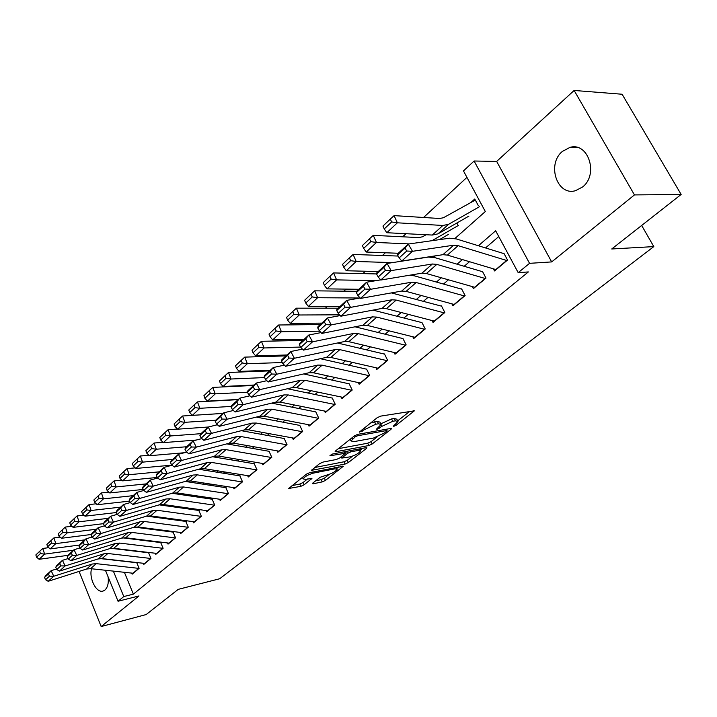 <?xml version="1.0" encoding="UTF-8"?>
<svg xmlns="http://www.w3.org/2000/svg" width="717" height="717" viewBox="0 0 717 717"><rect width="100%" height="100%" fill="white"/><g stroke="black" fill="none" stroke-linecap="round" stroke-linejoin="round"><path stroke-width="1.08" d="M393.857 426.319L396.241 425.208L414.381 410.823L380.664 416.12L377.124 417.76L359.271 432.172L375.717 424.24L378.495 423.756L381.13 424.545L376.497 429.125L377.07 429.295L381.713 426.418L392.764 421.291L395.47 420.816L397.989 421.578L393.31 426.158L393.857 426.319M91.534 568.76C88.729 578.556 96.598 593.658 103.212 590.996L104.969 590.01C107.765 587.322 108.814 582.921 108.097 576.818M582.554 186.994C598.883 174.598 588.325 141.769 569.943 147.397L562.424 151.395C546.471 164.175 557.1 196.324 575.536 190.677L582.554 186.994M312.872 483.007L312.37 483.599L313.23 483.769L322.229 481.905L325.446 480.417L343.291 466.292L309.753 472.611L306.41 474.161L288.718 488.474L300.835 486.332L304.098 484.817L311.931 478.427L305.505 479.377L303.121 478.875C304.707 476.572 308.122 474.654 313.374 473.13L334.902 468.828L337.133 469.321C335.538 471.598 332.159 473.498 327.006 475.012L320.203 477.244L312.872 483.007L313.23 483.769M124.391 572.309L133.371 594.142L123.772 596.553L118.045 601.258L105.426 570.257M681.15 194.459L634.455 194.916L574.138 90.459L622.105 94.241L681.15 194.459L611.726 248.978L653.805 246.603L219.644 578.762L178.255 589.356L146.169 614.55L101.169 626.541L138.981 595.944L118.045 601.258M574.138 90.459L496.657 161.424L551.678 261.911L634.455 194.916M551.678 261.911L529.549 263.336L518.194 272.657L495.671 230.784L478.4 245.743M133.371 594.142L528.366 271.931L518.194 272.657M368.834 445.535L372.168 443.984L390.873 429.402L391.482 428.685L390.702 428.461L357.81 434.323L354.332 435.945L335.69 450.805L335.135 451.477L336.013 451.692L368.834 445.535L367.713 443.214L371.048 441.663L376.99 437.02M366.342 448.528L348.354 462.546L345.083 464.069L311.465 470.343L319.585 463.657L322.964 462.089L336.434 459.48L339.786 457.93L345.477 453.225L330.582 455.68L329.972 455.528L332.742 453.96L366.109 447.659L366.916 447.856L366.342 448.528L365.939 447.686M79.067 571.431L101.169 626.541M493.404 268.83L494.524 270.945L507.537 260.056L503.845 253.182M472.315 286.612L473.381 288.637L485.992 278.088L482.389 271.295M451.871 303.838L452.884 305.792L465.109 295.565L461.596 288.843M432.037 320.553L433.005 322.426L444.854 312.504L441.439 305.863M412.795 336.757L413.709 338.567L425.217 328.942L421.874 322.372M394.117 352.486L394.986 354.234L406.154 344.895L402.891 338.388M375.968 367.758L376.801 369.452L387.646 360.382L384.464 353.947M358.339 382.6L359.136 384.24L369.676 375.421L366.557 369.058M341.193 397.012L341.955 398.607L352.208 390.039L349.161 383.738M324.532 411.038L325.258 412.58L335.224 404.245L332.249 398.016M308.319 424.67L309.018 426.167L318.715 418.056L315.803 411.899L271.68 403.124M292.536 437.935L293.217 439.396L302.646 431.5L299.796 425.405L256.31 417.097M277.183 450.85L277.829 452.266L287.015 444.585L284.228 438.553M262.225 463.424L262.852 464.804L271.788 457.321L269.063 451.352M247.652 475.667L248.252 477.011L256.964 469.725L254.293 463.818M233.446 487.605L234.029 488.913L242.525 481.815L239.899 475.963M219.608 499.238L220.173 500.511L228.445 493.592L225.882 487.793M206.111 510.576L206.648 511.83L214.724 505.073L212.205 499.337M192.936 521.635L193.465 522.863L201.334 516.276L198.869 510.594M180.092 532.435L180.603 533.627L188.284 527.192L185.864 521.573M167.554 542.966L168.047 544.131L175.54 537.858L173.164 532.283M155.311 553.246L155.786 554.384L163.109 548.263L160.778 542.742M143.346 563.284L143.812 564.404L150.964 558.426L148.679 552.959M498.772 236.556L485.526 247.939M469.51 261.705L464.186 266.285M448.448 279.809L443.509 284.049M428.04 297.34L423.46 301.274M408.251 314.342L404.021 317.981M389.062 330.833L385.163 334.194M370.447 346.831L366.853 349.923M352.37 362.363L349.071 365.204M334.821 377.447L331.792 380.046M317.765 392.109L315.005 394.475M301.185 406.351L298.675 408.511M285.07 420.198L282.794 422.161M269.395 433.677L267.342 435.434M254.132 446.79L252.303 448.367M239.281 459.552L237.65 460.95M224.815 471.983L223.381 473.211M210.726 484.092L209.472 485.167M196.996 495.886L195.92 496.809M183.615 507.385L182.701 508.174M170.565 518.606L169.812 519.251M157.83 529.54L157.229 530.06M145.408 540.224L144.959 540.609M136.857 562.935L139.107 568.348L132.125 574.192L131.668 573.098M466.946 177.377L423.559 217.475M406.01 233.706L402.658 236.798M385.379 252.769L382.43 255.494M365.401 271.232L362.829 273.616M346.06 289.112L343.837 291.165M327.31 306.446L325.428 308.185M309.135 323.242L307.566 324.693M291.505 339.535L290.233 340.718M274.396 355.354L273.401 356.268M257.779 370.707L257.053 371.379M241.647 385.621L241.172 386.06M478.356 205.707L474.762 199.012L471.257 202.167M456.846 223.032L457.536 224.34M653.805 246.603L641.661 225.47M454.874 238.537L485.319 211.542L463.469 170.915L474.098 161.011L529.549 263.336M496.657 161.424L474.098 161.011M113.367 571.117L123.772 596.553M462.402 259.59L457.087 264.188M441.367 277.793L436.438 282.059M420.996 295.422L416.434 299.374M401.251 312.522L397.021 316.17M382.098 329.094L378.2 332.473M363.51 345.182L359.925 348.283M345.477 360.785L342.179 363.644M327.965 375.95L324.944 378.558M310.945 390.675L308.193 393.059M294.409 404.988L291.909 407.157M278.33 418.907L276.063 420.87M262.691 432.441L260.647 434.215M247.482 445.615L245.644 447.202M232.667 458.432L231.035 459.839M218.246 470.917L216.812 472.153M204.193 483.079L202.947 484.154M190.507 494.927L189.431 495.859M177.162 506.471L176.257 507.26M164.148 517.737L163.404 518.382M151.466 528.716L150.866 529.236M139.08 539.435L138.632 539.829M373.951 310.264L374.426 309.843M393.239 293.172L394.081 292.419M413.135 275.534L414.372 274.432M433.668 257.331L435.336 255.852M410.016 411.182L397.639 420.861L396.833 419.212L394.305 418.441L395.47 420.816M380.799 423.837L391.59 418.907L394.305 418.441M380.772 423.819L379.956 422.143L377.33 421.345L378.495 423.756M370.51 423.03L377.33 421.345M338.379 448.672L367.713 443.214M386.481 429.591L387.108 429.107M386.606 431.231L387.037 430.729L386.481 430.576L357.613 435.748L355.193 436.877L351.016 440.937L353.741 441.672L373.458 438.069L384.285 433.041L386.606 431.231M350.201 439.234L351.016 440.937M362.524 448.331L360.167 450.177M352.522 456.155L347.27 460.26L348.354 462.546M314.745 467.511L343.999 461.784L347.27 460.26M350.156 456.837C355.399 455.313 358.867 453.35 360.543 450.948L358.357 450.41L350.828 451.835L347.467 453.395L341.785 458.082L350.156 456.837M344.967 452.158L345.809 451.486M292.034 485.633L299.778 484.047L303.04 482.532L307.548 478.965M315.713 480.775L321.18 479.655L324.389 478.158L329.237 474.376M336.739 468.497L338.89 466.821M475.317 200.052L443.402 217.753L439.611 218.497L394.09 215.62L397.37 222.808L442.882 225.47L448.555 224.322L479.395 206.747M391.625 221.956L390.317 219.079L382.959 226.052L384.249 228.92L391.625 221.956L397.37 222.808L386.813 232.72L432.279 235.051L437.962 233.867L468.918 216.104M386.813 232.72L384.249 228.92M390.317 219.079L394.09 215.62M496.101 269.637L447.372 255.1L442.927 254.687L401.717 261.051L412.463 251.308L406.718 251.022L405.051 248.118L397.55 254.965L399.199 257.86L406.718 251.022M397.55 254.965L397.603 253.836L408.296 244.049L449.568 238.205L456.236 238.904L503.486 253.486M405.051 248.118L408.296 244.049L412.463 251.308L453.655 245.214L458.109 245.662L506.937 260.567M399.199 257.86L401.717 261.051M426.113 234.737L422.483 236.789L418.683 237.587L373.261 235.355L376.443 242.463L409.201 243.923M431.993 240.697L458.611 225.317M439.44 239.639L448.457 234.396M370.788 241.638L369.515 238.788L362.399 245.537L363.653 248.369L370.788 241.638L376.443 242.463L366.235 252.052L398.231 253.262M366.235 252.052L363.653 248.369M369.515 238.788L373.261 235.355M398.177 256.059L353.105 254.445L356.197 261.481L392.504 262.619M350.631 260.674L349.394 257.851L342.511 264.385L343.73 267.19L350.631 260.674L356.197 261.481L346.311 270.757L378.217 271.555M346.311 270.757L343.73 267.19M349.394 257.851L353.105 254.445M376.622 273.939L333.602 272.926L336.596 279.89L376.102 280.634M331.111 279.092L329.919 276.305L323.25 282.632L324.434 285.402L331.111 279.092L336.596 279.89L327.033 288.87L358.841 289.283M327.033 288.87L324.434 285.402M329.919 276.305L333.602 272.926M356.618 291.317L314.709 290.833L317.613 297.716L360.033 298.012M312.218 296.937L311.053 294.176L304.591 300.306L305.747 303.049L312.218 296.937L317.613 297.716L308.355 306.419L340.046 306.464M308.355 306.419L305.747 303.049M311.053 294.176L314.709 290.833M474.923 287.347L426.409 273.527L421.972 273.168L380.754 280.042L391.141 270.623L385.477 270.354L383.855 267.486L376.604 274.109L378.217 276.968L385.477 270.354M376.604 274.109L376.73 272.917L387.081 263.453L428.372 257.071L435.031 257.681L482.075 271.564M383.855 267.486L387.081 263.453L391.141 270.623L432.369 263.999L436.805 264.385L485.427 278.563M378.217 276.968L380.754 280.042M454.399 304.528L406.109 291.362L401.69 291.066L360.463 298.415L370.528 289.301L364.944 289.05L363.358 286.208L356.34 292.626L357.908 295.449L364.944 289.05M409.882 275.185L414.489 275.866L461.327 289.076M356.34 292.626L356.546 291.38L366.557 282.22L380.619 279.881M363.358 286.208L366.557 282.22L370.528 289.301L411.746 282.184L416.174 282.516L464.58 296.004M357.908 295.449L360.463 298.415M434.493 321.18L386.436 308.66L382.027 308.409L340.835 316.197L350.568 307.378L345.065 307.136L343.515 304.34L336.721 310.542L338.263 313.329L345.065 307.136M391.348 292.903L441.197 306.06M336.721 310.542L336.999 309.251L346.696 300.387L360.113 298.003M343.515 304.34L346.696 300.387L350.568 307.378L391.778 299.805L396.196 300.073L444.37 312.917M338.263 313.329L340.835 316.197M415.179 337.349L367.364 325.419L362.963 325.222L321.816 333.423L331.254 324.882L325.823 324.649L324.308 321.888L317.73 327.902L319.235 330.654L325.823 324.649M372.992 310.111L421.677 322.542M317.73 327.902L318.07 326.558L327.463 317.972L340.261 315.561M324.308 321.888L327.463 317.972L331.254 324.882L372.419 316.878L376.828 317.102L424.76 329.327M319.235 330.654L321.816 333.423M338.164 308.193L296.399 308.176L299.231 314.987L339.598 314.826M293.907 314.225L292.778 311.501L286.513 317.434L287.634 320.149L293.907 314.225L299.231 314.987L290.251 323.421L321.825 323.125M290.251 323.421L287.634 320.149M292.778 311.501L296.399 308.176M396.429 353.033L348.856 341.677L344.483 341.534L303.39 350.111L312.531 341.83L307.181 341.615L305.702 338.89L299.321 344.716L300.79 347.431L307.181 341.615M355.023 326.809L402.73 338.532M299.321 344.716L299.733 343.335L308.83 335.018L321.046 332.589M305.702 338.89L308.83 335.018L312.531 341.83L353.651 333.441L358.043 333.611L405.732 345.244M300.79 347.431L303.39 350.111M320.257 324.568L278.653 324.989L281.405 331.729L319.719 331.173M276.162 330.985L275.059 328.287L268.992 334.041L270.076 336.73L276.162 330.985L281.405 331.729L272.693 339.903L304.151 339.293M272.693 339.903L270.076 336.73M275.059 328.287L278.653 324.989M378.217 368.269L330.904 357.46L326.54 357.353L285.527 366.288L294.391 358.267L289.112 358.061L287.669 355.363L281.485 361.01L282.919 363.698L289.112 358.061M337.474 342.995L384.33 354.064M281.485 361.01L281.951 359.593L290.77 351.527L302.422 349.107M287.669 355.363L290.77 351.527L294.391 358.267L335.448 349.502L339.813 349.627L387.252 360.705M282.919 363.698L285.527 366.288M302.879 340.458L261.436 341.301L264.116 347.96L300.602 347.073M258.945 347.234L257.878 344.563L251.99 350.147L253.047 352.809L258.945 347.234L264.116 347.96L255.664 355.901L286.988 354.987M255.664 355.901L253.047 352.809M257.878 344.563L261.436 341.301M360.526 383.075L313.472 372.777L309.126 372.715L268.212 381.982L276.807 374.193L271.6 374.005L270.175 371.343L264.179 376.819L265.586 379.472L271.6 374.005M320.365 358.697L366.459 369.147M264.179 376.819L264.698 375.367L273.258 367.543L284.371 365.132M270.175 371.343L273.258 367.543L276.807 374.193L317.774 365.087L322.121 365.177L369.309 375.726M265.586 379.472L268.212 381.982M285.993 355.892L244.73 357.12L247.338 363.716L282.301 362.533M242.247 363.008L241.208 360.364L235.481 365.787L236.52 368.413L242.247 363.008L247.338 363.716L239.137 371.424L270.327 370.223M239.137 371.424L236.52 368.413M241.208 360.364L244.73 357.12M343.335 397.46L296.542 387.655L292.213 387.637L251.398 397.209L259.742 389.654L254.598 389.474L253.218 386.839L247.392 392.154L248.772 394.78L254.598 389.474M303.694 373.942L349.089 383.81M247.392 392.154L247.965 390.675L256.274 383.075L266.858 380.691M253.218 386.839L256.274 383.075L259.742 389.654L300.611 380.234L304.949 380.27L351.868 390.317M248.772 394.78L251.398 397.209M269.601 370.886L228.517 372.49L231.053 379.015L264.582 377.572M226.034 378.316L225.021 375.699L219.465 380.96L220.469 383.568L226.034 378.316L231.053 379.015L223.095 386.49L254.141 385.029M223.095 386.49L220.469 383.568M225.021 375.699L228.517 372.49M326.611 411.45L280.096 402.112L275.785 402.129L235.077 411.997L243.18 404.657L238.107 404.487L236.744 401.887L231.098 407.05L232.451 409.64L238.107 404.487M287.472 388.748L332.204 398.06M231.098 407.05L231.716 405.535L239.783 398.159L249.875 395.802M236.744 401.887L239.783 398.159L243.18 404.657L283.941 394.933L288.261 394.942L334.911 404.505M232.451 409.64L235.077 411.997M253.666 385.468L212.77 387.404L215.243 393.866L247.428 392.208M210.287 393.176L209.301 390.595L203.906 395.703L204.883 398.285L210.287 393.176L215.243 393.866L207.509 401.135L238.411 399.414M207.509 401.135L204.883 398.285M209.301 390.595L212.77 387.404M310.353 425.056L264.098 416.174L259.814 416.218L219.232 426.346L227.101 419.221L222.091 419.069L220.764 416.496L215.27 421.506L216.597 424.07L222.091 419.069M215.27 421.506L215.934 419.965L223.767 412.804L233.392 410.483M220.764 416.496L223.767 412.804L227.101 419.221L267.746 409.228L272.039 409.192L318.429 418.298M216.597 424.07L219.232 426.346M238.169 399.638L197.462 401.905L199.882 408.296L231.358 406.422M194.988 407.623L194.029 405.06L188.786 410.034L189.736 412.58L194.988 407.623L199.882 408.296L192.362 415.358L223.112 413.404M192.362 415.358L189.736 412.58M194.029 405.06L197.462 401.905M294.526 438.293L248.548 429.841L244.282 429.922L203.834 440.301L211.479 433.373L206.532 433.22L205.232 430.684L199.9 435.551L201.19 438.087L206.532 433.22M199.9 435.551L200.608 433.991L208.217 427.027L217.385 424.751M205.232 430.684L208.217 427.027L211.479 433.373L251.99 423.12L256.274 423.048L302.386 431.724M201.19 438.087L203.834 440.301M223.095 413.422L182.593 415.994L184.941 422.322L215.817 420.243M180.119 421.659L179.178 419.131L174.088 423.962L175.02 426.481L180.119 421.659L184.941 422.322L177.637 429.187L208.288 427.009M177.637 429.187L175.02 426.481M179.178 419.131L182.593 415.994M279.119 451.19L233.419 443.133L229.171 443.249L188.867 453.861L196.297 447.13L191.412 446.987L190.139 444.468L184.95 449.209L186.223 451.71L191.412 446.987M241.342 430.675L284.291 438.535M184.95 449.209L185.703 447.614L193.097 440.847L201.835 438.625M190.139 444.468L193.097 440.847L196.297 447.13L236.673 436.635L240.93 436.528L286.773 444.782M186.223 451.71L188.867 453.861M264.125 463.738L218.694 456.075L214.473 456.218L174.312 467.045L181.535 460.493L176.714 460.359L175.468 457.876L170.422 462.483L171.668 464.957L176.714 460.359M226.76 443.886L269.189 451.325M170.422 462.483L171.202 460.87L178.399 454.291L186.725 452.113M175.468 457.876L178.399 454.291L181.535 460.493L221.768 449.783L226.007 449.649L271.573 457.509M171.668 464.957L174.312 467.045M249.507 475.963L204.363 468.676L200.16 468.846L160.151 479.87L167.178 473.498L162.418 473.372L161.191 470.917L156.288 475.398L157.507 477.845L162.418 473.372M212.555 456.738L254.481 463.782M156.288 475.398L157.104 473.767L164.103 467.367L172.026 465.243M161.191 470.917L164.103 467.367L167.178 473.498L207.267 462.582L211.479 462.411L256.767 469.895M157.507 477.845L160.151 479.87M177.484 429.035L168.128 429.698L170.422 435.963L200.939 433.677M165.663 435.309L164.749 432.808L159.792 437.504L160.698 440.005L165.663 435.309L170.422 435.963L163.315 442.64L196.198 440.059M163.315 442.64L160.698 440.005M164.749 432.808L168.128 429.698M163.001 442.326L154.056 443.025L156.297 449.227L186.662 446.736M151.601 448.591L150.704 446.108L145.883 450.679L146.77 453.153L151.601 448.591L156.297 449.227L149.378 455.725L184.332 452.741M149.378 455.725L146.77 453.153M150.704 446.108L154.056 443.025M148.912 455.268L140.362 456.003L142.558 462.142L172.752 459.454M137.915 461.515L137.046 459.05L132.349 463.505L133.219 465.951L137.915 461.515L142.558 462.142L135.818 468.461L171.901 465.136M135.818 468.461L133.219 465.951M137.046 459.05L140.362 456.003M235.266 487.883L190.399 480.946L186.223 481.143L146.376 492.346L153.214 486.153L148.509 486.027L147.308 483.599L142.54 487.963L143.732 490.383L148.509 486.027M198.717 469.25L240.141 475.918M142.54 487.963L143.382 486.314L150.203 480.085L157.74 478.015M147.308 483.599L150.203 480.085L153.214 486.153L193.142 475.039L197.336 474.851L242.346 481.958M143.732 490.383L146.376 492.346M135.208 467.878L127.034 468.631L129.177 474.708L159.21 471.84M124.597 474.089L123.745 471.652L119.174 475.989L120.017 478.418L124.597 474.089L129.177 474.708L122.616 480.865L157.31 477.45M122.616 480.865L120.017 478.418M123.745 471.652L127.034 468.631M221.392 499.498L176.803 492.893L172.636 493.126L132.959 504.499L139.618 498.467L134.975 498.351L133.792 495.949L129.15 500.197L130.324 502.59L134.975 498.351M185.219 481.43L226.169 487.739M129.15 500.197L130.028 498.53L136.66 492.462L143.839 490.455M133.792 495.949L136.66 492.462L139.618 498.467L179.384 487.175L183.561 486.96L228.284 493.726M116.109 512.108L117.265 514.474L121.791 510.352L120.635 507.968L116.109 512.108L117.023 510.423L123.485 504.517L130.315 502.572L132.959 504.499M121.863 480.157L114.057 480.928L116.145 486.942L146.017 483.903M111.628 486.341L110.794 483.93L106.34 488.152L107.165 490.553L111.628 486.341L116.145 486.942L109.755 492.946L143.266 489.433M109.755 492.946L107.165 490.553M110.794 483.93L114.057 480.928M207.849 510.818L163.548 504.544L159.407 504.795L119.9 516.33L126.389 510.45L121.791 510.352M172.053 493.287L212.546 499.265M120.635 507.968L123.485 504.517L126.389 510.45L165.986 498.996L170.135 498.754L214.58 505.189M117.265 514.474L119.9 516.33M108.876 492.131L101.411 492.902L103.454 498.862L133.156 495.662M98.991 498.27L98.175 495.886L93.837 499.991L94.644 502.375L98.991 498.27L103.454 498.862L97.225 504.714L129.607 501.129M97.225 504.714L94.644 502.375M98.175 495.886L101.411 492.902M194.648 521.868L150.624 515.899L146.51 516.177L107.174 527.855L113.492 522.128L108.957 522.03L107.819 519.682L103.409 523.706L104.548 526.054L108.957 522.03M159.219 504.849L199.254 510.513M103.409 523.706L104.35 522.012L110.642 516.258L117.203 514.358M107.819 519.682L110.642 516.258L113.492 522.128L152.918 510.522L157.05 510.262L201.208 516.374M104.548 526.054L107.174 527.855M96.212 503.791L89.087 504.58L91.086 510.486L120.626 507.134M86.676 509.895L85.879 507.537L81.648 511.544L82.437 513.901L86.676 509.895L91.086 510.486L85.018 516.177L116.324 512.538M85.018 516.177L82.437 513.901M85.879 507.537L89.087 504.58M181.768 532.641L138.023 526.977L133.927 527.273L94.769 539.085L100.936 533.511L96.454 533.421L95.334 531.091L91.032 535.016L92.152 537.329L96.454 533.421M146.689 516.123L186.295 521.483M91.032 535.016L92 533.314L98.13 527.694L104.44 525.839M95.334 531.091L98.13 527.694L100.936 533.511L140.182 521.761L144.287 521.474L188.168 527.291M92.152 537.329L94.769 539.085M83.88 515.173L77.078 515.962L79.031 521.806L108.401 518.31M74.667 521.232L73.896 518.893L69.764 522.801L70.544 525.131L74.667 521.232L79.031 521.806L73.116 527.362L103.427 523.67M73.116 527.362L70.544 525.131M73.896 518.893L77.078 515.962M169.203 543.163L125.735 537.777L121.657 538.1L82.688 550.038L88.693 544.597L84.256 544.517L83.163 542.213L78.969 546.04L80.062 548.326L84.256 544.517M134.509 527.12L173.639 532.184M78.969 546.04L79.954 544.32L85.941 538.852L92 537.033M83.163 542.213L85.941 538.852L88.693 544.597L127.76 532.722L131.838 532.408L175.45 537.938M80.062 548.326L82.688 550.038M71.852 526.269L65.364 527.058L67.273 532.848L96.472 529.218M62.962 532.283L62.2 529.962L58.185 533.771L58.937 536.083L62.962 532.283L67.273 532.848L61.501 538.27L91.337 534.479M61.501 538.27L58.937 536.083M62.2 529.962L65.364 527.058M156.924 553.434L113.734 548.326L109.683 548.657L70.902 560.712L76.755 555.406L72.372 555.334L71.297 553.049L67.21 556.786L68.285 559.054L72.372 555.334M122.67 537.849L161.28 542.635M67.21 556.786L68.214 555.057L74.048 549.724L79.883 547.949M71.297 553.049L74.048 549.724L76.755 555.406L115.634 543.414L119.694 543.083L163.028 548.326M68.285 559.054L70.902 560.712M60.129 537.105L53.936 537.884L55.801 543.62L84.839 539.856M51.552 543.065L50.799 540.761L46.883 544.481L47.618 546.775L51.552 543.065L55.801 543.62L50.172 548.908L79.551 545.028M50.172 548.908L47.618 546.775M50.799 540.761L53.936 537.884M144.942 563.463L102.029 558.615L98.005 558.964L59.403 571.126L65.113 565.955L60.784 565.883L59.717 563.625L55.738 567.264L56.795 569.513L60.784 565.883M111.18 548.335L149.217 552.834M55.738 567.264L56.768 565.534L62.451 560.327L68.061 558.588M59.717 563.625L62.451 560.327L65.113 565.955L103.813 553.847L107.846 553.497L150.902 558.48M56.795 569.513L59.403 571.126M48.693 547.671L42.787 548.442L44.615 554.124L73.475 550.244M40.412 553.578L39.677 551.301L35.85 554.931L36.576 557.199L40.412 553.578L44.615 554.124L39.121 559.287L68.061 555.325M39.121 559.287L36.576 557.199M39.677 551.301L42.787 548.442M133.228 573.259L90.593 568.662L86.596 569.029L48.182 581.29L53.757 576.244L49.473 576.172L48.424 573.941L44.544 577.49L45.583 579.721L49.473 576.172M100.075 558.57L137.44 562.8M44.544 577.49L45.592 575.751L51.14 570.669L56.544 568.975M48.424 573.941L51.14 570.669L53.757 576.244L92.26 564.028L96.275 563.661L139.053 568.393M45.583 579.721L48.182 581.29M395.712 424.123L396.241 425.208M361.744 430.03L362.309 431.204M378.935 427.036L379.481 428.174M391.59 418.907L392.764 421.291M380.987 424.921L381.713 426.418M374.552 421.829L375.717 424.24M363.967 428.255L364.541 429.429M413.252 410.644L413.727 411.585M335.619 450.868L336.013 451.692M390.433 428.506L390.873 429.402M371.048 441.663L372.168 443.984M385.871 429.322L386.481 430.576M357.03 434.529L357.613 435.748M354.637 435.721L355.193 436.877M352.316 437.549L352.872 438.723M343.999 461.784L345.083 464.069M311.985 469.725L312.361 470.54M344.061 451.818L344.626 453.01M330.313 455.098L330.582 455.68M357.792 449.227L358.357 450.41M350.263 450.652L350.828 451.835M346.499 451.36L347.467 453.395M341.812 456.335L342.332 457.437M334.373 467.717L334.902 468.828M312.845 472.001L313.374 473.13M311.053 478.248L311.42 479.037M303.04 482.532L304.098 484.817M299.778 484.047L300.835 486.332M289.256 487.847L289.623 488.653M342.376 466.131L342.753 466.919M324.389 478.158L325.446 480.417M321.18 479.655L322.229 481.905M442.882 225.47L432.279 235.051M448.555 224.322L437.962 233.867M447.372 255.1L458.109 245.662M442.927 254.687L453.655 245.214M495.814 269.556L506.65 260.477M426.409 273.527L436.805 264.385M421.972 273.168L432.369 263.999M474.645 287.275L485.149 278.483M406.109 291.362L416.174 282.516M401.69 291.066L411.746 282.184M454.121 304.456L464.302 295.933M386.436 308.66L396.196 300.073M382.027 308.409L391.778 299.805M434.215 321.117L444.092 312.845M367.364 325.419L376.828 317.102M362.963 325.222L372.419 316.878M414.901 337.277L424.482 329.255M348.856 341.677L358.043 333.611M344.483 341.534L353.651 333.441M396.151 352.97L405.455 345.182M330.904 357.46L339.813 349.627M326.54 357.353L335.448 349.502M377.94 368.215L386.983 360.651M313.472 372.777L322.121 365.177M309.126 372.715L317.774 365.087M360.257 383.012L369.031 375.663M296.542 387.655L304.949 380.27M292.213 387.637L300.611 380.234M343.058 397.406L351.599 390.263M280.096 402.112L288.261 394.942M275.785 402.129L283.941 394.933M326.343 411.397L334.642 404.451M264.098 416.174L272.039 409.192M259.814 416.218L267.746 409.228M310.085 425.011L318.16 418.253M248.548 429.841L256.274 423.048M244.282 429.922L251.99 423.12M294.257 438.248L302.117 431.679M233.419 443.133L240.93 436.528M229.171 443.249L236.673 436.635M278.859 451.145L286.504 444.746M218.694 456.075L226.007 449.649M214.473 456.218L221.768 449.783M263.856 463.702L271.304 457.464M204.363 468.676L211.479 462.411M200.16 468.846L207.267 462.582M249.247 475.927L256.507 469.85M190.399 480.946L197.336 474.851M186.223 481.143L193.142 475.039M235.006 487.847L242.077 481.923M176.803 492.893L183.561 486.96M172.636 493.126L179.384 487.175M221.132 499.462L228.024 493.69M163.548 504.544L170.135 498.754M159.407 504.795L165.986 498.996M207.598 510.791L214.32 505.162M150.624 515.899L157.05 510.262M146.51 516.177L152.918 510.522M194.397 521.833L200.957 516.348M138.023 526.977L144.287 521.474M133.927 527.273L140.182 521.761M181.518 532.614L187.917 527.255M125.735 537.777L131.838 532.408M121.657 538.1L127.76 532.722M168.943 543.136L175.19 537.911M113.734 548.326L119.694 543.083M109.683 548.657L115.634 543.414M156.673 553.407L162.777 548.308M102.029 558.615L107.846 553.497M98.005 558.964L103.813 553.847M144.691 563.437L150.642 558.453M90.593 568.662L96.275 563.661M86.596 569.029L92.26 564.028M132.986 573.233L138.802 568.366M569.943 147.397L577.92 147.648M386.311 429.241L386.965 430.585M344.752 451.692L345.379 453.019M359.558 448.896L360.293 450.428M341.184 456.828L341.785 458.082M336.201 467.359L336.9 468.837M302.422 477.352L303.121 478.875"/></g></svg>
